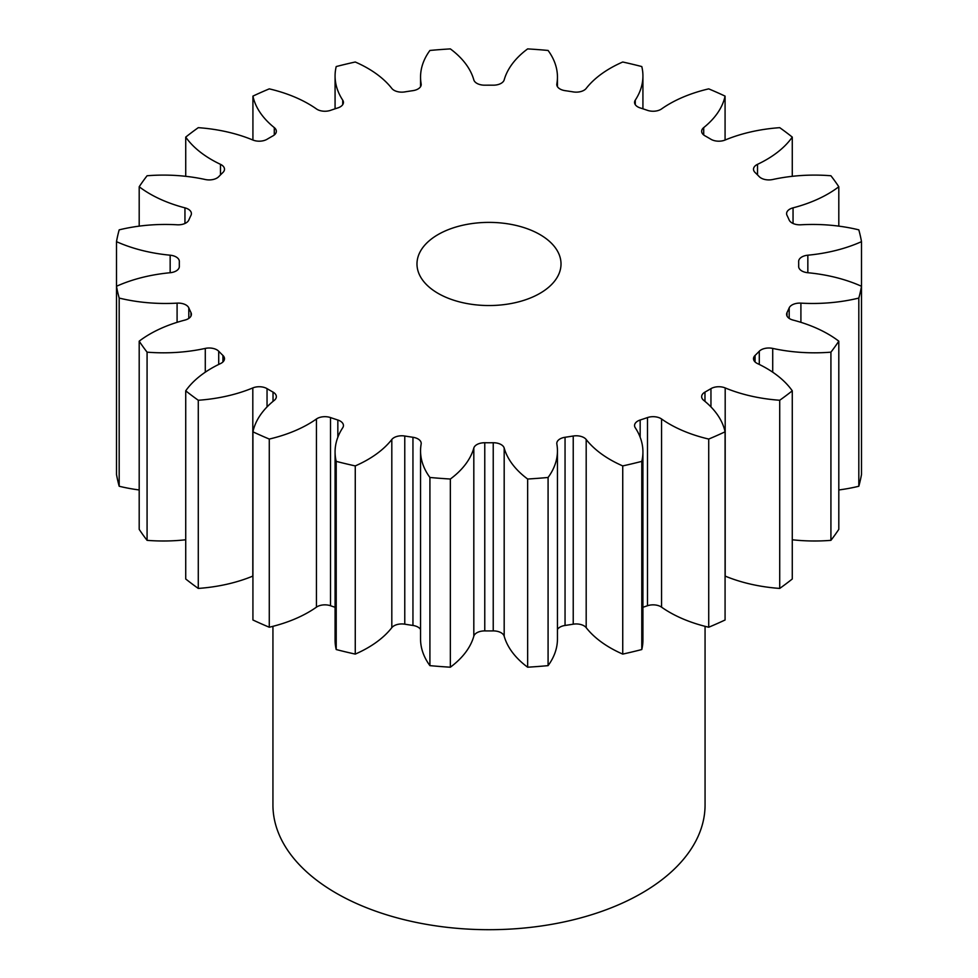 <?xml version="1.0" encoding="UTF-8"?>
<svg xmlns="http://www.w3.org/2000/svg" width="978" height="978" viewBox="0 0 978 978"><rect width="100%" height="100%" fill="white"/><g stroke="black" fill="none" stroke-linecap="round" stroke-linejoin="round"><path stroke-width="1.47" d="M539.929 234.561A72.017 41.577 0 0 0 461.445 225.551A72.017 41.577 0 0 0 416.983 263.962A72.017 41.577 0 0 0 438.071 293.363A72.017 41.577 0 0 0 516.555 302.373A72.017 41.577 0 0 0 561.017 263.962A72.017 41.577 0 0 0 539.929 234.561M272.935 626.336L272.935 804.955A216.065 124.744 0 0 0 336.224 893.171A216.065 124.744 0 0 0 571.678 920.2A216.065 124.744 0 0 0 705.065 804.955L705.065 626.336M792.278 390.821L792.278 578.988A374.501 216.211 0 0 1 779.723 588.426L779.723 400.259A374.501 216.211 0 0 0 792.278 390.821A118.24 68.264 180 0 0 766.287 368.168A118.24 68.264 180 0 0 757.522 363.596A10.941 6.32 180 0 1 756.715 363.168A10.941 6.32 180 0 1 753.512 358.706A10.941 6.32 180 0 1 755.053 355.466L755.053 361.933M838.806 341.175L838.806 529.355A374.501 216.211 0 0 1 830.921 540.345L830.921 352.166A374.501 216.211 0 0 0 838.806 341.175A118.24 68.264 180 0 0 828.048 334.036A118.24 68.264 180 0 0 793.048 320.075A10.941 6.32 180 0 1 789.796 318.779A10.941 6.32 180 0 1 786.593 314.317A10.941 6.32 180 0 1 787.009 312.593L787.009 316.028M798.659 266.407A309.684 178.791 180 0 0 798.684 263.962A309.684 178.791 180 0 0 798.659 261.517A10.941 6.32 180 0 1 798.659 261.432A10.941 6.32 180 0 1 807.84 255.197L807.84 272.728A10.941 6.32 180 0 1 801.862 270.967A10.941 6.32 180 0 1 798.659 266.493A10.941 6.32 180 0 1 798.659 266.407L798.659 266.578M807.84 255.197A118.24 68.264 180 0 0 861.508 241.652A374.501 216.211 0 0 0 858.818 229.854A118.24 68.264 180 0 0 800.909 224.793A10.941 6.32 180 0 1 792.07 222.972A10.941 6.32 180 0 1 789.197 220.05A309.684 178.791 180 0 0 787.009 215.331A10.941 6.32 180 0 1 786.593 213.607A10.941 6.32 180 0 1 793.048 207.849L793.048 223.473M793.048 207.849A118.24 68.264 180 0 0 838.806 186.749A374.501 216.211 0 0 0 830.921 175.759A118.24 68.264 180 0 0 772.718 179.512A10.941 6.32 180 0 1 761.104 178.069A10.941 6.32 180 0 1 759.283 176.688A309.684 178.791 180 0 0 755.053 172.458A10.941 6.32 180 0 1 753.512 169.218A10.941 6.32 180 0 1 757.522 164.328L757.522 174.903M757.522 164.328A118.24 68.264 180 0 0 792.278 137.103A374.501 216.211 0 0 0 779.723 127.666A118.24 68.264 180 0 0 725.187 140.001A10.941 6.32 180 0 1 711.055 139.341A10.941 6.32 180 0 1 710.957 139.279A309.684 178.791 180 0 0 707.974 137.531A309.684 178.791 180 0 0 704.967 135.82A10.941 6.32 180 0 1 704.857 135.759A10.941 6.32 180 0 1 701.654 131.284A10.941 6.32 180 0 1 703.708 127.605L703.708 134.976M703.708 127.605A118.24 68.264 180 0 0 725.077 96.113A374.501 216.211 0 0 0 708.72 88.864A118.24 68.264 180 0 0 661.568 108.925A10.941 6.32 180 0 1 647.497 110.355A309.684 178.791 180 0 0 640.162 107.91A10.941 6.32 180 0 1 637.766 106.871A10.941 6.32 180 0 1 634.563 102.397A10.941 6.32 180 0 1 635.272 100.159L635.272 104.634M635.272 100.159A118.24 68.264 180 0 0 642.925 76.003A118.24 68.264 180 0 0 641.788 66.553A374.501 216.211 0 0 0 622.741 62.005A118.24 68.264 180 0 0 586.189 88.423A10.941 6.32 180 0 1 573.23 91.908A309.684 178.791 180 0 0 565.052 90.648A10.941 6.32 180 0 1 560.003 88.986A10.941 6.32 180 0 1 556.8 84.511A10.941 6.32 180 0 1 556.849 83.888L556.849 85.147M556.849 83.888A118.24 68.264 180 0 0 557.448 77.079A118.24 68.264 180 0 0 548.083 50.453A374.501 216.211 0 0 0 527.643 48.9A118.24 68.264 180 0 0 504.183 79.878A10.941 6.32 180 0 1 493.23 85.184A309.684 178.791 180 0 0 484.77 85.184A10.941 6.32 180 0 1 476.873 83.338A10.941 6.32 180 0 1 473.817 79.878A118.24 68.264 180 0 0 450.357 48.9A374.501 216.211 0 0 0 429.917 50.453A118.24 68.264 180 0 0 420.552 77.079L420.552 86.651M421.151 85.147L421.151 83.888A10.941 6.32 180 0 1 421.2 84.511A10.941 6.32 180 0 1 412.948 90.648A309.684 178.791 180 0 0 404.77 91.908A10.941 6.32 180 0 1 394.048 90.294A10.941 6.32 180 0 1 391.811 88.423A118.24 68.264 180 0 0 367.63 68.215A118.24 68.264 180 0 0 355.259 62.005A374.501 216.211 0 0 0 336.212 66.553A118.24 68.264 180 0 0 335.075 76.003L335.075 108.815M342.728 104.634L342.728 100.159A10.941 6.32 180 0 1 343.437 102.397A10.941 6.32 180 0 1 337.838 107.91A309.684 178.791 180 0 0 330.503 110.355A10.941 6.32 180 0 1 317.165 109.402A10.941 6.32 180 0 1 316.432 108.925A118.24 68.264 180 0 0 308.498 103.876A118.24 68.264 180 0 0 269.28 88.864A374.501 216.211 0 0 0 252.923 96.113L252.923 140.05M759.283 364.439L759.283 351.236A309.684 178.791 180 0 1 755.053 355.466M759.283 351.236A10.941 6.32 180 0 1 772.718 348.412L772.718 372.19M830.921 352.166A118.24 68.264 180 0 1 772.718 348.412M789.197 318.4L789.197 307.874A309.684 178.791 180 0 1 787.009 312.593M789.197 307.874A10.941 6.32 180 0 1 800.909 303.131L800.909 322.324M807.84 272.728A118.24 68.264 180 0 1 861.508 286.273A374.501 216.211 0 0 1 858.818 298.07A118.24 68.264 180 0 1 800.909 303.131M421.151 83.888A118.24 68.264 180 0 1 420.552 77.079M342.728 100.159A118.24 68.264 180 0 1 335.075 76.003M274.292 134.976L274.292 127.605A118.24 68.264 180 0 1 252.923 96.113M274.292 127.605A10.941 6.32 180 0 1 276.346 131.284A10.941 6.32 180 0 1 273.033 135.82A309.684 178.791 180 0 0 267.043 139.279A10.941 6.32 180 0 1 252.813 140.001A118.24 68.264 180 0 0 198.277 127.666A374.501 216.211 0 0 0 185.722 137.103L185.722 176.321M220.478 174.903L220.478 164.328A118.24 68.264 180 0 1 185.722 137.103M220.478 164.328A10.941 6.32 180 0 1 224.488 169.218A10.941 6.32 180 0 1 222.947 172.458A309.684 178.791 180 0 0 218.717 176.688A10.941 6.32 180 0 1 205.282 179.512A118.24 68.264 180 0 0 147.079 175.759A374.501 216.211 0 0 0 139.194 186.749L139.194 226.138M184.952 223.473L184.952 207.849A118.24 68.264 180 0 1 139.194 186.749M184.952 207.849A10.941 6.32 180 0 1 191.407 213.607A10.941 6.32 180 0 1 190.991 215.331A309.684 178.791 180 0 0 188.803 220.05A10.941 6.32 180 0 1 177.091 224.793A118.24 68.264 180 0 0 119.182 229.854A374.501 216.211 0 0 0 116.492 241.652L116.492 286.273A118.24 68.264 180 0 1 170.16 272.728L170.16 255.197A118.24 68.264 180 0 1 116.492 241.652M170.16 255.197A10.941 6.32 180 0 1 179.341 261.432A10.941 6.32 180 0 1 179.341 261.517A309.684 178.791 180 0 0 179.316 263.962L179.316 266.957M179.341 266.578L179.341 266.407A309.684 178.791 180 0 1 179.316 263.962M179.341 266.407A10.941 6.32 180 0 1 179.341 266.493A10.941 6.32 180 0 1 170.16 272.728M119.182 486.249A374.501 216.211 0 0 1 116.492 474.452L116.492 286.273A374.501 216.211 0 0 0 119.182 298.07L119.182 486.249A118.24 68.264 180 0 0 139.194 489.966M177.091 322.324L177.091 303.131A118.24 68.264 180 0 1 119.182 298.07M177.091 303.131A10.941 6.32 180 0 1 188.803 307.874L188.803 318.4M190.991 316.028L190.991 312.593A309.684 178.791 180 0 1 188.803 307.874M190.991 312.593A10.941 6.32 180 0 1 191.407 314.317A10.941 6.32 180 0 1 184.952 320.075A118.24 68.264 180 0 0 139.194 341.175A374.501 216.211 0 0 0 147.079 352.166L147.079 540.345A118.24 68.264 180 0 0 185.722 539.77M205.282 372.19L205.282 348.412A118.24 68.264 180 0 1 147.079 352.166M205.282 348.412A10.941 6.32 180 0 1 218.717 351.236L218.717 364.439M222.947 361.933L222.947 355.466A309.684 178.791 180 0 1 218.717 351.236M222.947 355.466A10.941 6.32 180 0 1 224.488 358.706A10.941 6.32 180 0 1 220.478 363.596A118.24 68.264 180 0 0 185.722 390.821A374.501 216.211 0 0 0 198.277 400.259L198.277 588.426A118.24 68.264 180 0 0 252.813 576.103L252.813 387.924A118.24 68.264 180 0 1 198.277 400.259M252.813 387.924A10.941 6.32 180 0 1 267.043 388.645L267.043 406.897M273.033 401.347L273.033 392.105A309.684 178.791 180 0 1 267.043 388.645M273.033 392.105A10.941 6.32 180 0 1 276.346 396.64A10.941 6.32 180 0 1 274.292 400.332A118.24 68.264 180 0 0 252.923 431.811A374.501 216.211 0 0 0 269.28 439.061L269.28 627.228A118.24 68.264 180 0 0 316.432 607.167L316.432 419A118.24 68.264 180 0 1 269.28 439.061M316.432 419A10.941 6.32 180 0 1 330.503 417.569L330.503 605.737A10.941 6.32 0 0 0 316.432 607.167M337.838 437.264L337.838 420.014A309.684 178.791 180 0 1 330.503 417.569M337.838 420.014A10.941 6.32 180 0 1 343.437 425.528A10.941 6.32 180 0 1 342.728 427.765A118.24 68.264 180 0 0 335.075 451.922L335.075 640.101A118.24 68.264 180 0 0 336.212 649.539A374.501 216.211 0 0 0 355.259 654.099A118.24 68.264 180 0 0 391.811 627.668L391.811 439.501A118.24 68.264 180 0 1 355.259 465.919L355.259 654.099M355.259 465.919A374.501 216.211 0 0 1 336.212 461.371A118.24 68.264 180 0 1 335.075 451.922M391.811 439.501A10.941 6.32 180 0 1 404.77 436.017L404.77 624.184A10.941 6.32 0 0 0 391.811 627.668M420.552 629.441A10.941 6.32 0 0 0 412.948 625.455L412.948 437.276A309.684 178.791 180 0 1 404.77 436.017M412.948 437.276A10.941 6.32 180 0 1 421.2 443.413A10.941 6.32 180 0 1 421.151 444.036A118.24 68.264 180 0 0 420.552 450.858L420.552 639.025A118.24 68.264 180 0 0 429.917 665.639A374.501 216.211 0 0 0 450.357 667.204A118.24 68.264 180 0 0 473.817 636.213L473.817 448.046A118.24 68.264 180 0 1 450.357 479.024L450.357 667.204M450.357 479.024A374.501 216.211 0 0 1 429.917 477.472A118.24 68.264 180 0 1 420.552 450.858M473.817 448.046A10.941 6.32 180 0 1 484.77 442.741L484.77 630.908A10.941 6.32 0 0 0 473.817 636.213M493.23 442.741A10.941 6.32 180 0 1 504.183 448.046A118.24 68.264 180 0 0 527.643 479.024L527.643 667.204A118.24 68.264 180 0 1 504.183 636.213A10.941 6.32 0 0 0 493.23 630.908L493.23 442.741A309.684 178.791 180 0 1 484.77 442.741M527.643 479.024A374.501 216.211 0 0 0 548.083 477.472L548.083 665.639A118.24 68.264 180 0 0 557.448 639.025L557.448 450.858A118.24 68.264 180 0 1 548.083 477.472M573.23 436.017A10.941 6.32 180 0 1 586.189 439.501A118.24 68.264 180 0 0 622.741 465.919L622.741 654.099A118.24 68.264 180 0 1 586.189 627.668A10.941 6.32 0 0 0 573.23 624.184L573.23 436.017A309.684 178.791 180 0 1 565.052 437.276A10.941 6.32 180 0 0 556.8 443.413A10.941 6.32 180 0 0 556.849 444.036A118.24 68.264 180 0 1 557.448 450.858M622.741 465.919A374.501 216.211 0 0 0 641.788 461.371L641.788 649.539A118.24 68.264 180 0 0 642.925 640.101L642.925 451.922A118.24 68.264 180 0 1 641.788 461.371M647.497 417.569A10.941 6.32 180 0 1 661.568 419A118.24 68.264 180 0 0 708.72 439.061L708.72 627.228A118.24 68.264 180 0 1 661.568 607.167A10.941 6.32 0 0 0 647.497 605.737L647.497 417.569A309.684 178.791 180 0 1 640.162 420.014A10.941 6.32 180 0 0 634.563 425.528A10.941 6.32 180 0 0 635.272 427.765A118.24 68.264 180 0 1 642.925 451.922M708.72 439.061A374.501 216.211 0 0 0 725.077 431.811L725.077 619.991A374.501 216.211 0 0 1 708.72 627.228M710.957 406.897L710.957 388.645A309.684 178.791 180 0 1 704.967 392.105A10.941 6.32 180 0 0 701.654 396.64A10.941 6.32 180 0 0 703.708 400.332A118.24 68.264 180 0 1 725.077 431.811M710.957 388.645A10.941 6.32 180 0 1 725.187 387.924L725.187 576.103A10.941 6.32 0 0 0 725.077 576.054M779.723 400.259A118.24 68.264 180 0 1 725.187 387.924M830.921 540.345A118.24 68.264 180 0 1 792.278 539.77M779.723 588.426A118.24 68.264 180 0 1 725.187 576.103M647.497 605.737A309.684 178.791 180 0 1 642.925 607.277M622.741 654.099A374.501 216.211 0 0 0 641.788 649.539M573.23 624.184A309.684 178.791 180 0 1 565.052 625.455A10.941 6.32 0 0 0 557.448 629.441M527.643 667.204A374.501 216.211 0 0 0 548.083 665.639M493.23 630.908A309.684 178.791 180 0 1 484.77 630.908M412.948 625.455A309.684 178.791 180 0 1 404.77 624.184M335.075 607.277A309.684 178.791 180 0 1 330.503 605.737M252.923 431.811L252.923 619.991A374.501 216.211 0 0 0 269.28 627.228M185.722 390.821L185.722 578.988A374.501 216.211 0 0 0 198.277 588.426M139.194 341.175L139.194 529.355A374.501 216.211 0 0 0 147.079 540.345M858.818 298.07L858.818 486.249A374.501 216.211 0 0 0 861.508 474.452L861.508 286.273M858.818 486.249A118.24 68.264 180 0 1 838.806 489.966M861.508 241.652L861.508 429.819M838.806 186.749L838.806 226.138M792.278 137.103L792.278 176.321M725.077 96.113L725.077 140.05M336.212 461.371L336.212 649.539M429.917 477.472L429.917 665.639M704.967 392.105L704.967 401.347M661.568 419L661.568 607.167M640.162 420.014L640.162 437.264M586.189 439.501L586.189 627.668M565.052 437.276L565.052 625.455M504.183 448.046L504.183 636.213M557.448 77.079L557.448 86.651M642.925 76.003L642.925 108.815M798.684 263.962L798.684 266.957"/></g></svg>
